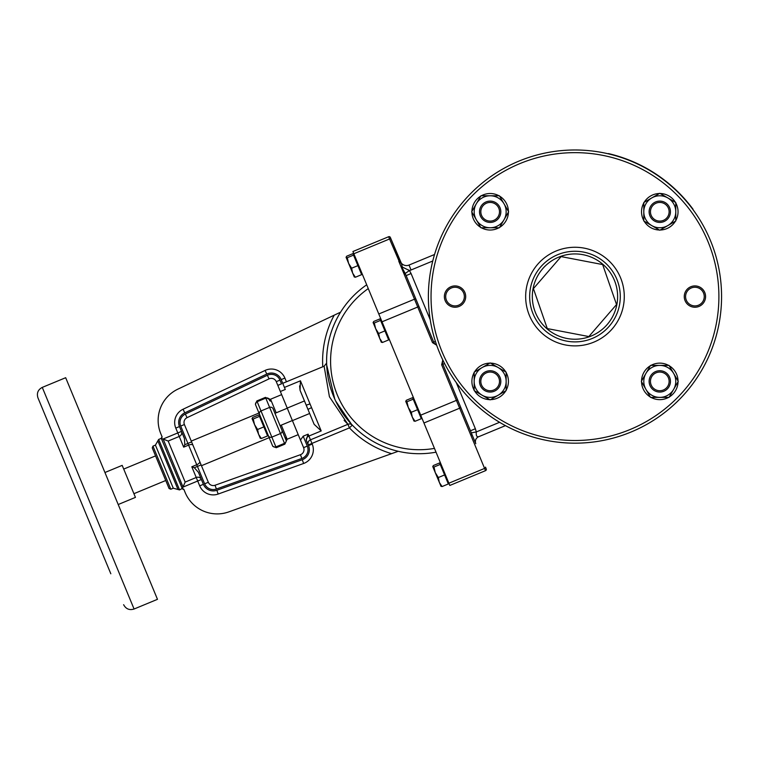 <?xml version="1.0" encoding="UTF-8"?>
<svg xmlns="http://www.w3.org/2000/svg" width="759" height="759" viewBox="0 0 759 759"><rect width="100%" height="100%" fill="white"/><g stroke="black" fill="none" stroke-linecap="round" stroke-linejoin="round"><path stroke-width="1.14" d="M192.995 445.267A3.994 1.822 157.5 0 0 188.602 445.116L187.909 443.436L191.6 441.909L208.327 482.278A5.332 5.332 0 0 0 215.044 485.257L300.479 454.698A5.332 5.332 0 0 0 303.6 447.639L280.356 391.502L285.28 389.462L281.2 379.604A10.664 10.664 0 0 0 266.788 374.054L184.769 412.849A10.664 10.664 0 0 0 179.475 426.567L184.446 438.579L184.788 444.727L187.909 443.436L180.708 426.055A9.326 9.326 0 0 1 185.338 414.053L267.358 375.259A9.326 9.326 0 0 1 279.967 380.117L281.504 383.836L277.813 385.363L276.267 381.644A5.332 5.332 0 0 0 269.066 378.864L187.046 417.668A5.332 5.332 0 0 0 184.399 424.528L199.731 461.538A3.994 1.822 157.5 0 1 196.733 464.745L188.602 445.116L183.678 447.155L179.247 436.453L168.166 441.045L163.147 439.063L183.023 487.031L182.217 488.464L161.278 438.36L161.999 436.624M280.356 391.502L277.813 385.363M306.209 405.173L310.014 403.902L321.209 430.941L314.141 424.328L300.061 390.316L300.441 380.809L284.435 387.432M344.102 420.363L347.926 424.3L329.425 396.748L324.121 366.217L282.737 383.323M485.523 470.665L484.593 468.417A1.328 0.844 157.5 0 0 485.504 467.127L486.244 468.929A1.328 1.328 0 0 1 485.523 470.665L449.812 485.456L448.882 483.208L484.593 468.417L459.65 408.2L423.939 422.991L448.882 483.208M382.033 321.807L378.788 313.979L414.499 299.188L417.735 307.016L418.968 306.503L406.16 275.583L433.712 342.11A5.332 5.332 0 0 0 436.605 344.994A5.332 5.332 0 0 1 433.712 342.11L432.478 342.613L417.735 307.016L382.033 321.807L420.704 415.173L456.406 400.382L441.662 364.775L442.782 359.956M470.447 430.789L457.639 399.87L470.447 430.789L475.371 428.75L476.32 431.928C475.969 435.552 476.747 437.156 478.644 436.729L505.437 425.638L478.673 436.719A5.332 5.332 0 0 0 475.789 443.683L470.447 430.789M441.662 364.775L442.895 364.273A5.332 5.332 0 0 1 442.895 360.183A5.332 5.332 0 0 0 442.895 364.273L457.639 399.87L456.406 400.382L459.65 408.2A1.328 0.844 157.5 0 0 460.552 406.909M432.753 261.001L411.055 269.986L409.016 265.062A6.66 6.66 0 0 1 401.312 263.136A6.66 6.66 0 0 0 409.016 265.062A6.66 6.66 0 0 1 401.312 263.136L402.346 267.073L409.443 270.527L411.084 273.544L406.16 275.583L402.374 268.25L401.378 267.51L398.75 261.191A1.328 0.844 157.5 0 1 400.306 261.457L391.103 239.246L401.312 263.136A6.66 6.66 0 0 0 409.016 265.062L434.546 254.493M436.691 345.241L432.478 342.613M353.846 253.762L352.916 251.523L388.617 236.732A1.328 1.328 0 0 1 390.363 237.453L391.103 239.246L390.363 237.453A1.328 1.328 0 0 0 388.617 236.732A1.328 1.328 0 0 1 390.363 237.453A1.328 1.328 0 0 0 388.617 236.732L389.557 238.971L353.846 253.762L378.788 313.979M401.312 263.136A1.328 0.825 140.6 0 0 399.965 263.202L389.557 238.971A1.328 0.844 157.5 0 1 391.103 239.246M416.046 299.463A1.328 0.844 157.5 0 0 414.499 299.188L401.378 267.51L402.346 267.073A5.332 1.082 -82.2 0 0 402.374 268.25L405.211 273.477L409.443 270.527L408.636 269.967M475.656 443.389A5.332 5.313 67.5 0 1 478.644 436.729M471.235 432.877L476.32 431.928L499.564 422.298M478.303 436.757L477.734 436.672M471.614 433.996L471.994 435.116M705.576 296.579A10.664 10.664 0 0 1 694.912 307.243A10.664 10.664 0 0 1 684.257 296.579A10.664 10.664 0 0 1 694.912 285.915A10.664 10.664 0 0 1 705.576 296.579M704.248 296.579A9.326 9.326 0 0 0 690.254 288.496A9.326 9.326 0 0 0 690.254 304.653A9.326 9.326 0 0 0 704.248 296.579M490.162 392.052A10.664 10.664 0 0 1 484.83 372.157A10.664 10.664 0 0 1 500.456 378.627A10.664 10.664 0 0 1 490.162 392.052M483.559 387.982A9.326 9.326 0 0 0 499.175 383.807A9.326 9.326 0 0 0 487.743 372.375A9.326 9.326 0 0 0 483.559 387.982M505.788 371.948A18.254 18.254 0 0 0 491.092 363.153L491.092 363.466M489.223 363.466L489.223 363.153A18.254 18.254 0 0 0 474.536 371.948M506.149 372.584A18.254 18.254 0 0 1 506.149 390.202M505.788 390.838A18.254 18.254 0 0 1 490.523 399.642M489.792 399.642A18.254 18.254 0 0 1 474.536 390.838M474.166 390.202A18.254 18.254 0 0 1 474.166 372.584M498.16 395.24L506.149 390.619L506.149 381.388A15.996 15.996 0 0 1 482.164 395.24L490.162 399.86L498.16 395.24M474.166 390.619L482.164 395.24A15.996 15.996 0 0 1 474.166 381.388L474.166 372.157L482.164 367.536A15.996 15.996 0 0 1 498.16 367.536L490.162 362.925L482.164 367.536A15.996 15.996 0 0 0 474.166 381.388L474.166 390.619M506.149 372.157L498.16 367.536A15.996 15.996 0 0 1 506.149 381.388L506.149 372.157M490.162 222.425A10.664 10.664 0 0 1 482.62 204.228A10.664 10.664 0 0 1 500.01 207.681A10.664 10.664 0 0 1 490.162 222.425M483.559 205.167A9.326 9.326 0 0 0 487.743 220.774A9.326 9.326 0 0 0 499.175 209.351A9.326 9.326 0 0 0 483.559 205.167M499.602 227.387A18.254 18.254 0 0 0 508.397 212.7L508.084 212.7M508.084 210.831L508.397 210.831A18.254 18.254 0 0 0 499.602 196.145M498.967 227.757A18.254 18.254 0 0 1 481.348 227.757M480.713 227.387A18.254 18.254 0 0 1 471.908 212.131M471.908 211.4A18.254 18.254 0 0 1 480.713 196.145M481.348 195.775A18.254 18.254 0 0 1 498.967 195.775M476.31 219.759L480.931 227.757L490.162 227.757A15.996 15.996 0 0 1 476.31 203.773L471.69 211.761L476.31 219.759M480.931 195.775L476.31 203.773A15.996 15.996 0 0 1 490.162 195.775L499.394 195.775L504.014 203.773A15.996 15.996 0 0 1 504.014 219.759L508.625 211.761L504.014 203.773A15.996 15.996 0 0 0 490.162 195.775L480.931 195.775M499.394 227.757L504.014 219.759A15.996 15.996 0 0 1 490.162 227.757L499.394 227.757M444.366 296.579A10.664 10.664 0 0 1 455.03 285.915A10.664 10.664 0 0 1 465.694 296.579A10.664 10.664 0 0 1 455.03 307.243A10.664 10.664 0 0 1 444.366 296.579M445.704 296.579A9.326 9.326 0 0 0 459.698 304.653A9.326 9.326 0 0 0 459.698 288.496A9.326 9.326 0 0 0 445.704 296.579M659.78 392.052A10.664 10.664 0 0 1 649.486 378.627A10.664 10.664 0 0 1 665.112 372.157A10.664 10.664 0 0 1 659.78 392.052M666.383 387.982A9.326 9.326 0 0 0 662.199 372.375A9.326 9.326 0 0 0 650.776 383.807A9.326 9.326 0 0 0 666.383 387.982M650.34 365.762A18.254 18.254 0 0 0 641.554 380.458L641.858 380.458M641.858 382.318L641.554 382.318A18.254 18.254 0 0 0 650.34 397.014M650.975 365.402A18.254 18.254 0 0 1 668.594 365.402M669.229 365.762A18.254 18.254 0 0 1 678.043 381.018M678.043 381.758A18.254 18.254 0 0 1 669.229 397.014M668.594 397.384A18.254 18.254 0 0 1 650.975 397.384M673.631 373.39L669.021 365.402L659.78 365.402A15.996 15.996 0 0 1 673.631 389.386L678.252 381.388L673.631 373.39M669.021 397.384L673.631 389.386A15.996 15.996 0 0 1 659.78 397.384L650.548 397.384L645.937 389.386A15.996 15.996 0 0 1 645.937 373.39L641.317 381.388L645.937 389.386A15.996 15.996 0 0 0 659.78 397.384L669.021 397.384M650.548 365.402L645.937 373.39A15.996 15.996 0 0 1 659.78 365.402L650.548 365.402M659.78 370.724A10.664 10.664 0 0 0 650.548 386.72A10.664 10.664 0 0 0 669.021 386.72A10.664 10.664 0 0 0 659.78 370.724M659.78 222.425A10.664 10.664 0 0 1 649.932 207.681A10.664 10.664 0 0 1 667.322 204.228A10.664 10.664 0 0 1 659.78 222.425M666.383 205.167A9.326 9.326 0 0 0 650.776 209.351A9.326 9.326 0 0 0 662.199 220.774A9.326 9.326 0 0 0 666.383 205.167A9.326 9.326 0 0 1 662.939 220.546A9.326 9.326 0 0 1 650.501 210.869A9.326 9.326 0 0 1 664.552 203.744M644.163 221.211A18.254 18.254 0 0 0 658.85 229.996L658.85 229.692M660.719 229.692L660.719 229.996A18.254 18.254 0 0 0 675.406 221.211M643.793 220.575A18.254 18.254 0 0 1 643.793 202.957M644.163 202.321A18.254 18.254 0 0 1 659.419 193.507M660.15 193.507A18.254 18.254 0 0 1 675.406 202.321M675.776 202.957A18.254 18.254 0 0 1 675.776 220.575M651.791 197.919L643.793 202.53L643.793 211.761A15.996 15.996 0 0 1 667.778 197.919L659.78 193.298L651.791 197.919M675.776 202.53L667.778 197.919A15.996 15.996 0 0 1 675.776 211.761L675.776 221.002L667.778 225.613A15.996 15.996 0 0 1 651.791 225.613L659.78 230.233L667.778 225.613A15.996 15.996 0 0 0 675.776 211.761L675.776 202.53M643.793 221.002L651.791 225.613A15.996 15.996 0 0 1 643.793 211.761L643.793 221.002M547.286 328.581L533.416 288.61L561.1 256.599L602.655 264.568L616.536 304.549L588.851 336.56L547.286 328.581M576.66 341.854L578.149 341.778M572.153 341.797L573.282 341.854L572.153 341.797M572.352 341.816L573.842 341.873M570.075 341.626L571.555 341.759M567.846 341.322L568.984 341.493L567.846 341.322M568.055 341.36L569.535 341.559M565.768 340.943L567.248 341.227M562.03 340.004L563.349 340.374M561.461 339.833L563.131 340.317M564.677 340.706L565.227 340.829M557.723 338.476L557.153 338.239M560.37 339.472L560.92 339.652M553.415 336.436L552.846 336.123M554.734 337.119L556.622 338.002M554.933 337.214L556.062 337.755M574.971 339.226A42.646 42.646 0 0 0 611.906 275.251A42.646 42.646 0 0 0 538.036 275.251A42.646 42.646 0 0 0 574.971 339.226M574.971 341.892A45.312 45.312 0 0 0 614.211 273.923A45.312 45.312 0 0 0 535.731 273.923A45.312 45.312 0 0 0 574.971 341.892M574.971 440.505A143.935 143.935 0 0 0 699.618 224.607A143.935 143.935 0 0 0 450.324 224.607A143.935 143.935 0 0 0 574.971 440.505M574.971 443.171A146.601 146.601 0 0 0 701.933 223.279A146.601 146.601 0 0 0 448.019 223.279A146.601 146.601 0 0 0 574.971 443.171M574.971 149.978A146.601 146.601 0 0 1 701.933 369.88A146.601 146.601 0 0 1 448.019 369.88A146.601 146.601 0 0 1 574.971 149.978M397.612 451.51L228.838 511.879A34.648 34.648 0 0 1 185.158 492.515L183.811 489.261L182.217 488.464M161.411 438.683L162.132 436.928L160.785 433.674A34.648 34.648 0 0 1 177.976 389.092L340.573 312.167A92.626 92.626 0 0 0 326.617 363.125L326.655 364.263M161.572 438.617L163.147 439.063M326.674 364.975L334.795 399.187M335.611 400.942L351.521 424.309M349.168 421.691L344.301 415.553M344.244 415.477L341.55 411.558M329.842 385.382L328.628 380.392M326.844 367.802L326.617 363.125A92.626 92.626 0 0 1 340.573 312.167A92.626 92.626 0 0 0 326.617 363.125L324.121 366.217M423.939 422.991L420.704 415.173M299.606 385.876L300.061 390.316M203.393 484.318A10.664 10.664 0 0 0 216.837 490.276L302.272 459.717A10.664 10.664 0 0 0 308.534 445.599L306.238 440.059L308.116 434.157L303.192 436.197L307.3 446.112A9.326 9.326 0 0 1 301.826 458.464L216.391 489.024A9.326 9.326 0 0 1 204.626 483.806L197.435 466.434L194.304 467.724L198.422 472.307L203.393 484.318L199.702 485.845L197.701 481.016L183.033 487.088M300.469 440.068L303.192 436.197M170.813 489.232L169.067 488.511L152.246 447.876L152.967 446.14L170.813 489.232L173.28 488.208L155.424 445.116L152.967 446.14M436.027 452.174A92.626 92.626 0 0 1 366.701 284.796A92.626 92.626 0 0 0 436.027 452.174M168.166 441.045L185.158 482.088L183.023 487.031M184.788 444.727L183.678 447.155M163.119 439.015L181.477 431.406A3.994 3.804 -22.5 0 1 179.247 436.453L175.784 428.104A14.658 14.658 0 0 1 183.061 409.234L265.081 370.439A14.658 14.658 0 0 1 284.891 378.077L286.428 381.796M185.158 482.088L196.239 477.496L191.809 466.785L194.304 467.724M196.239 477.496A3.994 3.804 157.5 0 1 201.391 479.479L197.701 481.016L196.239 477.496M391.568 453.673A96.621 96.621 0 0 1 349.415 427.896L352.299 425.135A3.994 3.871 -43.7 0 0 347.926 424.3L310.459 439.822A3.994 3.89 157.5 0 0 308.258 444.945L311.949 443.417L312.224 444.072A14.658 14.658 0 0 1 303.619 463.483L218.184 494.043A14.658 14.658 0 0 1 199.702 485.845M307.955 409.376L311.56 407.64M133.916 493.692L165.756 480.504M104.941 472.506L122.18 465.371L135.444 497.382L118.205 504.526M123.632 604.695C125.928 608.993 129.41 610.445 134.077 609.022L42.276 387.394C37.969 389.69 36.527 393.171 37.95 397.839L110.823 573.776M42.276 387.394L65.672 377.707L157.474 599.325L134.077 609.022M260.138 438.123L261.324 438.503L258.582 434.357L257.595 429.48L254.531 424.594L253.24 418.977L252.045 418.588L260.261 438.266M252.045 418.588L252.614 417.478L258.876 414.888L259.502 416.378L253.24 418.977M259.502 416.378L267.585 435.913L261.324 438.503M263.857 426.89L257.595 429.48M273.069 408.759L285.593 438.977A1.328 1.205 157.5 0 1 286.361 437.345L287.13 439.243L286.371 440.884L273.069 408.759A2.666 2.581 157.5 0 0 269.625 407.393L265.47 397.365L256.855 400.942L257.168 401.691L265.783 398.124A2.666 2.581 157.5 0 1 269.141 399.291L265.47 397.365M271.305 400.999A1.328 1.214 157.5 0 1 269.606 400.391L269.141 399.291A1.328 1.29 157.5 0 0 270.821 399.87L276.2 412.811M292.376 420.533L280.071 425.638M298.221 434.651L287.13 439.243M255.688 405.097A2.666 2.581 157.5 0 1 257.168 401.691L275.887 446.89A2.666 2.571 157.5 0 1 272.443 445.533L255.717 405.164M201.467 465.713L269.179 437.668L268.05 434.945L267.31 435.249M259.151 415.543L259.891 415.239L258.98 413.038L191.259 441.093M440.884 486.168L442.07 486.557L439.319 482.411L438.332 477.534L435.277 472.648L440.998 486.32M440.239 464.432L433.977 467.022L435.277 472.648L432.753 466.557L433.361 465.533L439.622 462.943L448.332 483.957L442.07 486.557M433.977 467.022L432.791 466.643M444.594 474.944L438.332 477.534M381.208 342.119L382.403 342.499L379.652 338.353L378.665 333.486L375.61 328.59L374.31 322.973L373.086 322.499L381.331 342.271M373.124 322.584L373.694 321.474L379.955 318.884L380.572 320.374L374.31 322.973M380.572 320.374L388.665 339.909L382.403 342.499M384.927 330.886L378.665 333.486M413.854 420.913L415.04 421.302L412.289 417.156L411.302 412.279L408.247 407.393L406.947 401.767L405.723 401.302L413.968 421.065M405.761 401.388L406.331 400.278L412.592 397.678L413.209 399.177L406.947 401.767M413.209 399.177L421.302 418.702L415.04 421.302M417.564 409.689L411.302 412.279M354.178 276.864L355.373 277.244L352.622 273.098L351.635 268.221L348.58 263.335L347.28 257.709L346.057 257.244L354.301 277.007M346.095 257.329L346.664 256.219L352.926 253.629L353.542 255.119L347.28 257.709M353.542 255.119L361.635 274.654L355.373 277.244M357.897 265.631L351.635 268.221M690.472 205.86L693.043 209.237A146.867 146.867 0 0 0 608.424 153.574L611.033 154.21M611.877 154.428L612.532 154.599M576.688 443.161L579.677 443.095M576.261 443.171L579.25 443.114M568.795 443.047L571.783 443.142M568.368 443.028L571.356 443.133M560.901 442.497L563.89 442.753M560.474 442.459L563.463 442.725M564.848 442.82L567.836 443M564.421 442.791L567.409 442.981M692.436 208.877L693.043 209.237M482.145 206.998A9.326 9.326 0 0 0 490.039 221.097A9.326 9.326 0 0 0 498.302 207.207A9.326 9.326 0 0 0 482.145 206.998M667.806 386.16A9.326 9.326 0 0 0 659.78 372.062M703.954 294.283A9.326 9.326 0 0 0 694.912 287.253M300.441 380.809L310.014 403.902L300.441 380.809M321.209 430.941L308.904 436.046L311.949 443.417L349.415 427.896L347.926 424.3M411.055 269.986A11.992 11.992 0 0 1 409.443 270.527M411.084 273.544L430.22 319.729M456.244 382.564L475.371 428.75M435.4 341.408L433.712 342.11M442.895 364.273L444.575 363.57M574.971 345.886A49.307 49.307 0 0 0 617.674 271.921A49.307 49.307 0 0 0 532.268 271.921A49.307 49.307 0 0 0 574.971 345.886M322.765 366.749A96.621 96.621 0 0 1 334.207 315.184M326.617 363.125A92.626 92.626 0 0 1 340.573 312.167M368.267 288.581A88.623 88.623 0 0 0 434.461 448.398M309.653 413.484L292.414 420.619M304.463 400.951L287.225 408.086M308.116 434.157L308.904 436.046A3.994 3.378 157.5 0 0 306.503 440.694M279.967 380.117L276.267 381.644A5.332 5.332 0 0 0 269.066 378.864L267.358 375.259M185.338 414.053L187.046 417.668A5.332 5.332 0 0 0 184.399 424.528L180.708 426.055M204.626 483.806L208.327 482.278A5.332 5.332 0 0 0 215.044 485.257L216.391 489.024M301.826 458.464L300.479 454.698A5.332 5.332 0 0 0 303.6 447.639L307.3 446.112M191.809 466.785L196.733 464.745L197.435 466.434L201.126 464.897M161.278 438.36L158.659 439.442L179.57 489.925L182.056 488.521M179.57 489.925L177.995 489.498L157.853 440.865L155.424 445.116M216.837 490.276L218.184 494.043M302.272 459.717L303.619 463.483M308.534 445.599L312.224 444.072M175.784 428.104L179.475 426.567M183.061 409.234L184.769 412.849M265.081 370.439L266.788 374.054M284.891 378.077L281.2 379.604M259.531 414.367A2.666 2.581 157.5 0 1 261.001 410.961L269.625 407.393L280.46 433.56L271.845 437.127A2.666 2.571 157.5 0 1 268.401 435.78M286.371 440.884L284.853 444.157L276.238 447.725L275.887 446.89L284.511 443.322L280.46 433.56A2.666 2.571 157.5 0 0 281.94 430.163M284.853 444.157L284.511 443.322A2.666 2.571 -22.5 0 0 286.058 440.125A1.328 1.281 -22.5 0 1 286.836 438.531M281.295 425.125L286.361 437.345M268.857 398.608L270.821 399.87M177.995 489.498L173.28 488.208M158.659 439.442L157.853 440.865M182.188 488.843L183.934 489.564M123.708 469.071L155.557 455.884M287.281 408.228L274.967 413.323M281.646 394.633L270.555 399.234M256.855 400.942L255.413 404.424M276.238 447.725L272.747 446.283M440.637 463.294L439.897 463.597M448.797 482.99L448.057 483.303M380.961 319.235L380.231 319.539M389.13 338.941L388.39 339.245M413.608 398.039L412.868 398.342M421.767 417.735L421.027 418.048M353.931 253.98L353.201 254.284M362.1 273.676L361.36 273.99"/></g></svg>

